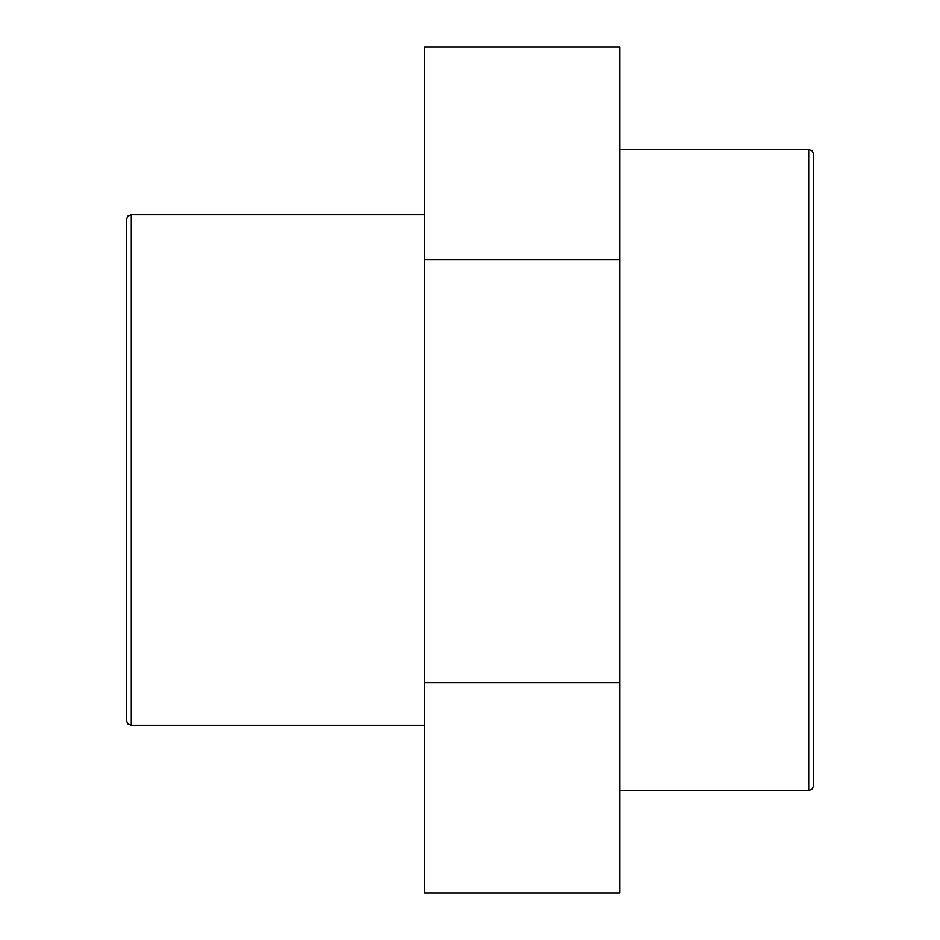<?xml version="1.0" encoding="UTF-8"?>
<svg xmlns="http://www.w3.org/2000/svg" width="940" height="940" viewBox="0 0 940 940"><rect width="100%" height="100%" fill="white"/><g stroke="black" fill="none" stroke-linecap="round" stroke-linejoin="round"><path stroke-width="1.41" d="M813.617 785.629L813.617 154.371L812.148 150.846L808.682 149.437L808.682 790.564L812.148 789.154L813.617 785.629M126.383 219.702L126.383 720.298L127.852 723.812L131.318 725.222L131.318 214.778L127.852 216.188L126.383 219.702M619.871 682.558L619.871 47L424.492 47L424.492 893L619.871 893L619.871 682.558L424.492 682.558M619.871 259.558L424.492 259.558M808.682 149.437L619.871 149.437M808.682 790.564L619.871 790.564M424.492 214.778L131.318 214.778M424.492 725.222L131.318 725.222"/></g></svg>
